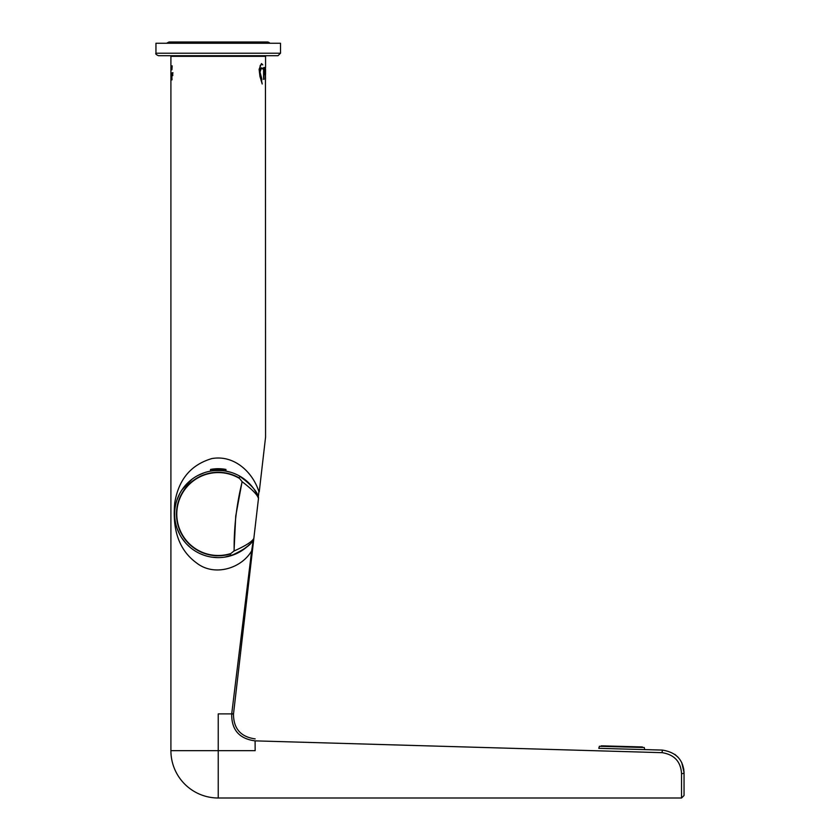<?xml version="1.0" encoding="UTF-8"?>
<svg xmlns="http://www.w3.org/2000/svg" width="840" height="840" viewBox="0 0 840 840"><rect width="100%" height="100%" fill="white"/><g stroke="black" fill="none" stroke-linecap="round" stroke-linejoin="round"><path stroke-width="1.26" d="M225.96 471.135L225.96 469.455L210.515 469.455L210.515 471.135C210.042 470.379 226.433 470.379 225.96 471.135C226.433 470.379 210.042 470.379 210.515 471.135M242.067 481.709L235.736 516.065L234.035 550.956L230.223 554.022A41.748 41.748 0 0 1 176.757 509.229A41.748 41.748 0 0 1 239.053 477.844L242.172 481.73L239.053 477.844L239.967 476.249A43.596 43.596 0 0 0 174.93 509.019A43.596 43.596 0 0 0 230.748 555.786C243.716 549.938 251.171 544.73 253.134 540.151A3.738 3.738 0 0 0 253.155 540.12A43.596 43.596 0 0 0 253.344 539.868A2.489 2.489 0 0 0 253.816 538.682L253.848 538.346C252.263 541.558 245.69 545.759 234.15 550.956C233.856 527.541 236.534 504.462 242.172 481.73C252.221 489.437 257.649 495.023 258.468 498.509A3.738 3.738 0 0 0 258.195 496.619L258.195 496.619C257.324 491.683 251.244 484.911 239.967 476.249A43.596 43.596 0 0 1 257.964 496.083M234.035 550.956L230.223 554.022L230.748 555.786A43.596 43.596 0 0 0 249.648 544.257M253.848 538.346A3.738 3.738 0 0 1 253.155 540.12A3.738 3.738 0 0 0 253.848 538.346L258.51 498.183A2.489 2.489 0 0 0 258.321 496.913L255.927 492.135L258.321 496.913L258.899 491.62C252.662 471.996 234.087 454.65 211.89 458.567C190.953 464.719 178.573 479.483 174.752 502.877C172.148 530.408 179.403 550.41 196.497 562.895C213.938 576.797 241.143 568.806 251.643 550.904L231.746 713.611L233.478 714.158C233.562 728.658 240.786 736.911 255.161 738.885C240.786 736.911 233.562 728.658 233.478 714.158L253.816 538.682L233.478 714.158L231.703 713.895C231.441 729.782 239.232 738.77 255.097 740.87L662.172 752.672C674.331 754.635 680.799 761.649 681.545 773.693L681.545 798L684.044 795.512L684.044 772.485C683.193 759.644 675.927 752.168 662.235 750.078L598.815 748.335A23.478 23.478 0 0 1 599.413 746.288L644.238 747.505L599.413 746.277M601.303 745.836L642.369 746.96M601.755 746.456L602.123 745.857L641.55 746.939M644.227 747.516L644.238 747.505A23.478 23.478 0 0 1 644.721 749.595L662.235 750.078L662.172 752.672M231.703 713.895L218.232 713.895L218.232 750.677L170.909 750.677A47.324 47.324 0 0 0 218.232 798L218.232 750.677L255.161 750.677L255.097 740.87M269.923 43.249C268.264 41.601 266.595 41.601 264.936 43.249M158.456 55.703L278.019 55.703L280.507 53.214L280.507 43.249L155.957 43.249L155.957 53.214C155.316 53.812 156.146 54.642 158.456 55.703M265.555 69.29L265.545 72.891L265.451 69.29M265.44 67.567L265.472 68.386M265.461 68.208L265.503 74.729M265.451 73.952L265.566 437.168L259.234 491.904M265.461 74.361L265.545 79.317M265.167 72.713L265.146 73.573L265.167 72.713M265.146 73.573L264.548 73.479L264.768 72.177M265.115 72.177L265.125 71.6M265.02 68.198L264.863 67.578M264.38 71.6L265.167 71.6C265.272 68.775 265.052 67.662 264.516 68.239A107.625 78.677 -166.4 0 0 264.39 67.578L265.115 67.578C266.091 70.497 264.526 79.117 264.38 71.6L264.968 74.76M261.807 82.488L261.933 82.488A260.264 218.043 38.6 0 1 262.196 83.979L259.938 76.335L259.109 69.29L261.502 63.609L262.678 64.659A5.187 1.964 -86.8 0 1 262.784 64.921L261.817 64.155L260.474 65.352L259.675 70.245A10.941 5.082 89.6 0 0 259.738 70.675L261.797 67.778M259.738 70.675L259.518 70.675A10.983 5.103 -90.4 0 1 259.455 70.245L260.253 65.352L261.702 64.166M262.238 64.27L261.387 63.62M261.471 78.183L261.618 78.183A240.817 198.597 38.4 0 1 261.933 79.842L259.98 73.332L261.933 82.488M261.156 80.231L259.98 73.332M260.925 76.314L260.096 72.408L261.618 78.183M260.883 68.25L263.036 69.048L262.101 68.282L261.019 69.048L260.033 72.145M259.812 72.145L261.019 69.048M260.799 69.048L261.986 68.292M262.469 68.386L261.681 67.788M264.002 79.37L263.875 67.589M264.117 78.666L263.592 79.37L263.592 67.589L263.875 78.666M170.919 77.553L170.909 79.412M170.919 79.873L170.909 79.233M170.94 75.705L171.014 76.755M170.982 69.489L170.993 68.66M171.371 65.877L171.36 69.814L171.286 65.877M170.909 65.877L170.909 56.322L265.566 56.322L265.566 67.641M171.097 69.814L171.055 65.877L171.055 69.814M172.809 73.164L172.074 73.763L172.168 72.807L172.715 72.723L172.757 75.59L172.168 75.789L172.232 73.185M172.263 75.516L172.809 75.338M171.675 65.877L171.728 66.77L172.19 65.877A511.487 475.461 145.6 0 0 171.916 69.804L171.78 69.804A485.457 453.81 -151.5 0 1 171.549 65.877L171.549 65.877M171.171 76.293L171.224 74.645L171.811 74.928L172.011 79.873L171.465 79.873L171.581 75.117L171.097 79.873L171.213 76.293M172.326 74.97L172.421 75.789M172.956 72.723L172.41 72.807M171.938 67.431L171.759 67.431A555.86 521.556 32.5 0 0 171.853 68.891A575.568 539.889 -34.2 0 1 171.938 67.431L172.084 67.431M171.843 66.77A487.526 455.983 28.6 0 0 171.885 67.431M171.822 75.117L171.717 79.873M172.053 74.928L171.476 74.645M251.055 542.714A43.596 43.596 0 0 0 252.515 540.95M252.578 540.876L251.034 542.745M248.094 545.79L241.374 550.977M235.736 553.959L224.774 557.13M218.222 557.624L212.226 557.203M203.963 555.219L199.826 553.55M190.428 547.606L186.322 543.722M186.029 543.417L181.881 538.083M179.865 534.712L177.114 528.496M174.667 515.571L174.657 513.03M175.056 508.074L175.539 505.218M176.904 500.178L179.613 493.826M182.07 489.699L192.087 479.157M197.841 475.503L204.383 472.7M225.823 471.104L230.517 472.206M238.907 475.65L249.585 483.756M254.31 489.562L255.927 492.135M253.344 539.868L251.643 550.904L252.368 551.198M674.803 754.351L678.017 757.197L674.793 754.351M683.812 769.346L681.723 762.552L684.044 772.485A2.489 1.208 180 0 1 681.545 773.693M230.139 553.739A41.444 41.444 0 0 1 177.061 509.261A41.444 41.444 0 0 1 238.896 478.107M280.507 53.214L155.957 53.214M231.746 713.611L233.51 713.895M225.96 469.455A39.858 39.858 0 0 0 210.515 469.455M166.551 43.249L169.04 42L171.528 43.249M267.435 42L169.04 42M265.566 73.889L265.314 68.386M170.909 66.633L170.909 76.913M170.909 79.779L170.909 750.677M170.909 56.322L171.528 55.703M265.566 56.322L264.936 55.703M218.232 798L681.545 798"/></g></svg>
